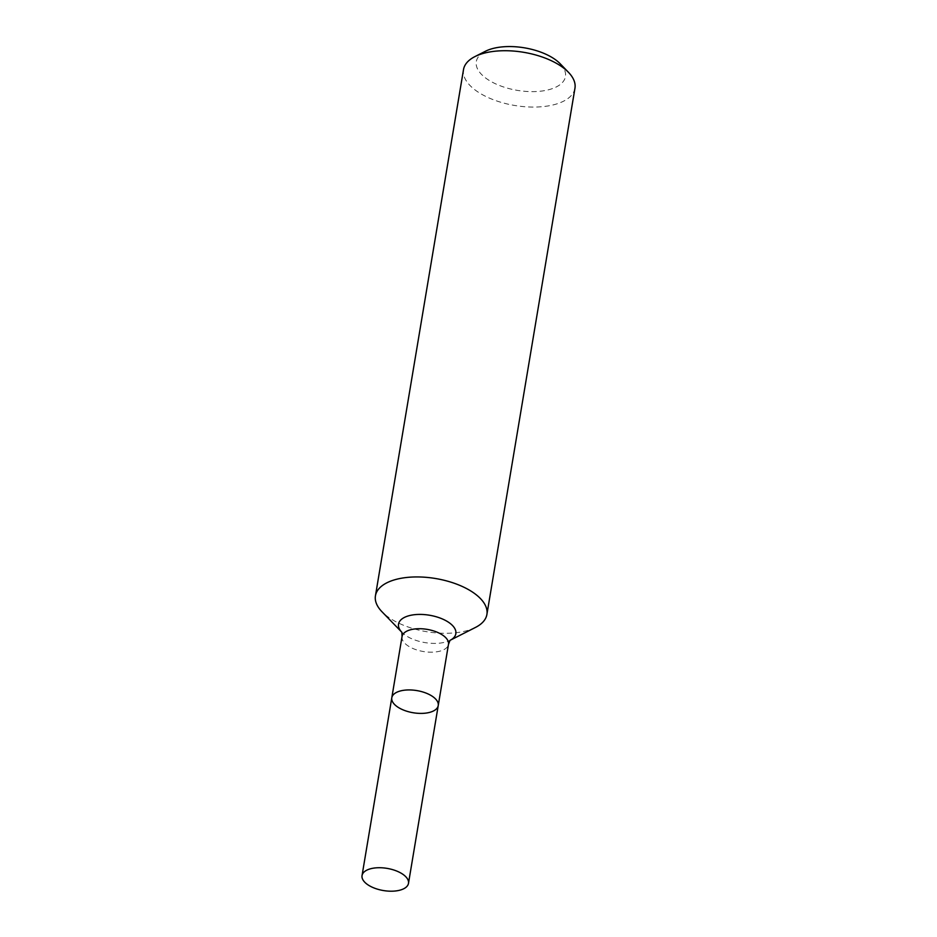 <?xml version="1.0" encoding="UTF-8"?>
<svg xmlns="http://www.w3.org/2000/svg" width="937" height="937" viewBox="0 0 937 937"><rect width="100%" height="100%" fill="white"/><g stroke="black" fill="none" stroke-linecap="round" stroke-linejoin="round"><path stroke-width="0.7" stroke-dasharray="4.68 3.51" d="M560.244 63.81A45.199 21.563 9.5 0 1 549.152 89.612A45.199 21.563 9.5 0 1 489.746 80.758A45.199 21.563 9.5 0 1 485.366 51.289M574.955 88.219A56.501 26.962 9.5 0 1 554.587 104.546A56.501 26.962 9.5 0 1 493.272 99.697A56.501 26.962 9.5 0 1 463.51 69.572M475.551 627.392A56.501 26.962 9.5 0 1 466.532 630.765A56.501 26.962 9.5 0 1 381.956 611.732M438.235 705.549A23.542 11.232 9.5 0 1 429.743 712.354A23.542 11.232 9.5 0 1 404.198 710.328A23.542 11.232 9.5 0 1 391.795 697.784M401.879 632.311L401.505 631.913A29.059 13.868 -170.5 0 0 401.879 632.311A29.059 13.868 -170.5 0 0 445.38 642.103A29.059 13.868 -170.5 0 0 450.018 640.358A29.059 13.868 -170.5 0 0 450.521 640.088L450.018 640.358M402.043 636.563A23.542 11.232 -170.5 0 0 414.447 649.118A23.542 11.232 -170.5 0 0 439.992 651.133A23.542 11.232 -170.5 0 0 448.483 644.34"/><path stroke-width="1.41" d="M375.444 595.791L463.51 69.572A56.501 26.962 9.5 0 1 474.848 56.63L485.366 51.289A45.199 21.563 9.5 0 1 560.244 63.81L568.443 72.29A56.501 26.962 9.5 0 1 574.955 88.219L486.9 614.449A56.501 26.962 9.5 0 1 475.551 627.392L450.498 640.112A29.059 13.868 -170.5 0 0 446.89 621.231A29.059 13.868 -170.5 0 0 409 615.714A29.059 13.868 -170.5 0 0 401.493 631.889L381.956 611.732A56.501 26.962 9.5 0 1 375.444 595.791A56.501 26.962 9.5 0 1 435.623 578.527A56.501 26.962 9.5 0 1 486.9 614.449M474.848 56.63A56.501 26.962 9.5 0 1 568.443 72.29M429.743 712.354A23.542 11.232 9.5 0 1 404.198 710.328A23.542 11.232 9.5 0 1 391.795 697.784A23.542 11.232 9.5 0 1 416.871 690.592A23.542 11.232 9.5 0 1 438.235 705.549A23.542 11.232 9.5 0 1 429.743 712.354M362.045 875.58A23.542 11.232 -170.5 0 0 374.449 888.135A23.542 11.232 -170.5 0 0 399.994 890.15A23.542 11.232 -170.5 0 0 408.485 883.345A23.542 11.232 -170.5 0 0 396.082 870.801A23.542 11.232 -170.5 0 0 370.525 868.775A23.542 11.232 -170.5 0 0 362.045 875.58L391.795 697.784A23.542 11.232 9.5 0 1 416.871 690.592A23.542 11.232 9.5 0 1 438.235 705.549L448.483 644.34A23.542 11.232 -170.5 0 0 436.08 631.784A23.542 11.232 -170.5 0 0 410.523 629.769A23.542 11.232 -170.5 0 0 402.043 636.563L401.879 632.311M450.018 640.358L448.483 644.34M391.795 697.784L402.043 636.563M408.485 883.345L438.235 705.549"/></g></svg>
